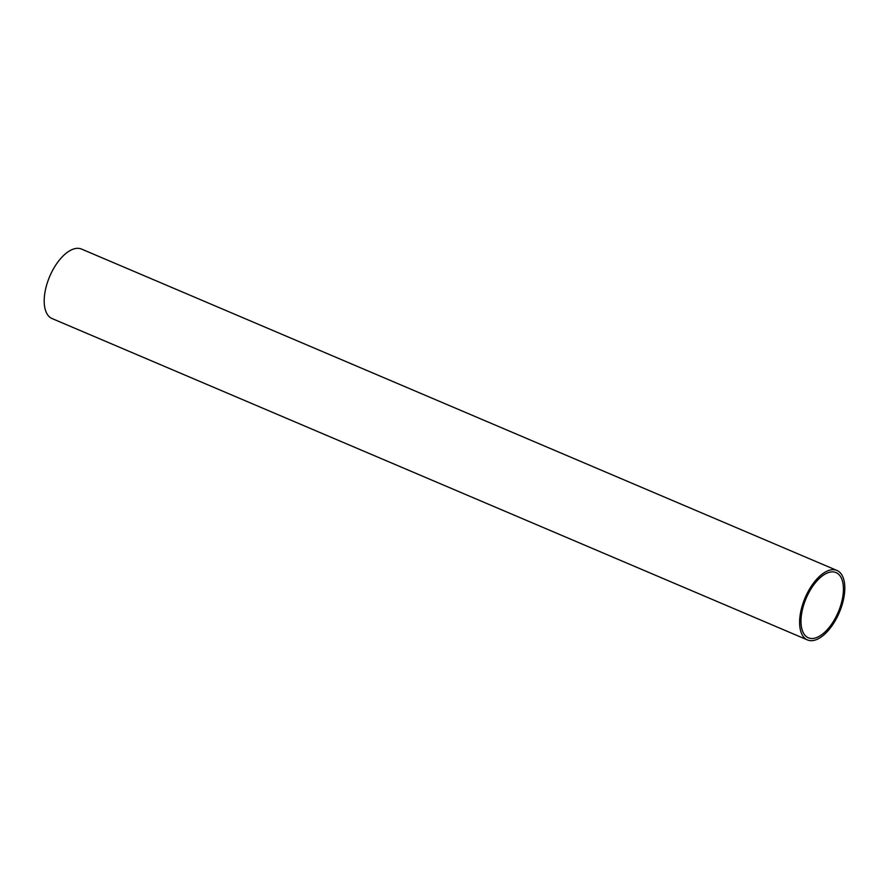 <?xml version="1.0" encoding="UTF-8"?>
<svg xmlns="http://www.w3.org/2000/svg" width="889" height="889" viewBox="0 0 889 889"><rect width="100%" height="100%" fill="white"/><g stroke="black" fill="none" stroke-linecap="round" stroke-linejoin="round"><path stroke-width="1.33" d="M802.945 603.531A37.738 18.602 -67 0 1 836.971 570.46A37.738 18.602 -67 0 1 841.461 606.843A37.738 18.602 -67 0 1 807.423 639.913A37.738 18.602 -67 0 1 802.945 603.531M836.971 570.46L81.577 249.087A37.738 18.602 113 0 0 47.539 282.157A37.738 18.602 113 0 0 52.029 318.54L807.423 639.913M840.272 606.743A35.416 17.458 -67 0 1 808.334 637.78A35.416 17.458 -67 0 1 804.134 603.631A35.416 17.458 -67 0 1 836.071 572.594A35.416 17.458 -67 0 1 840.272 606.743"/></g></svg>
